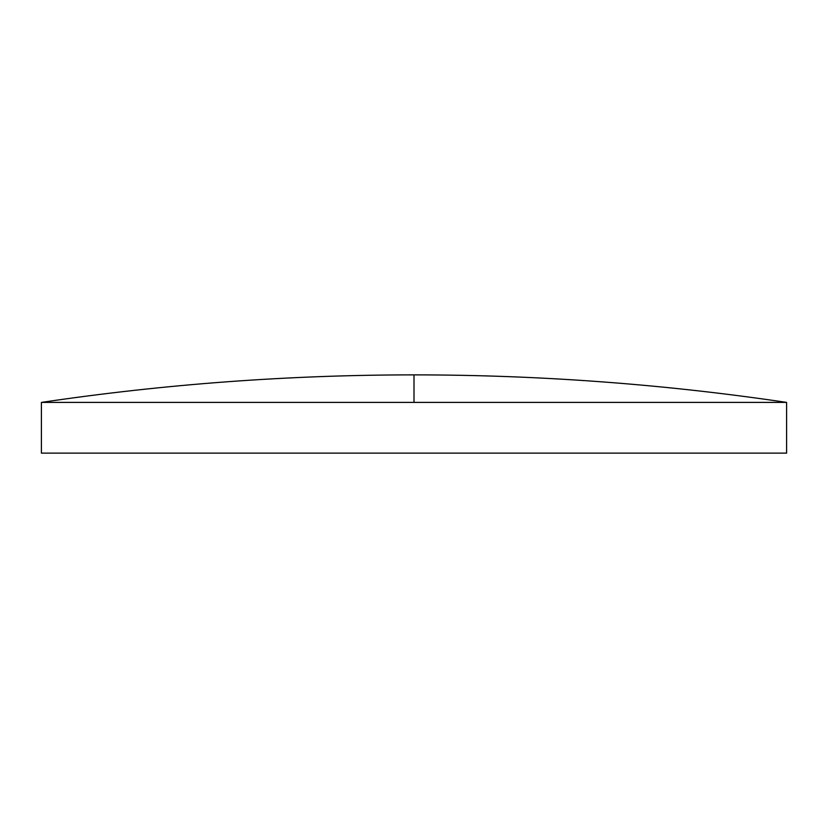 <?xml version="1.0" encoding="UTF-8"?>
<svg xmlns="http://www.w3.org/2000/svg" width="828" height="828" viewBox="0 0 828 828"><rect width="100%" height="100%" fill="white"/><g stroke="black" fill="none" stroke-linecap="round" stroke-linejoin="round"><path stroke-width="1.24" d="M414 402.398L786.6 402.398L786.6 453.123L41.4 453.123L41.4 402.398L414 402.398L414 374.877C289.127 374.898 164.927 384.068 41.4 402.398M786.6 402.398C663.073 384.068 538.873 374.898 414 374.877"/></g></svg>

